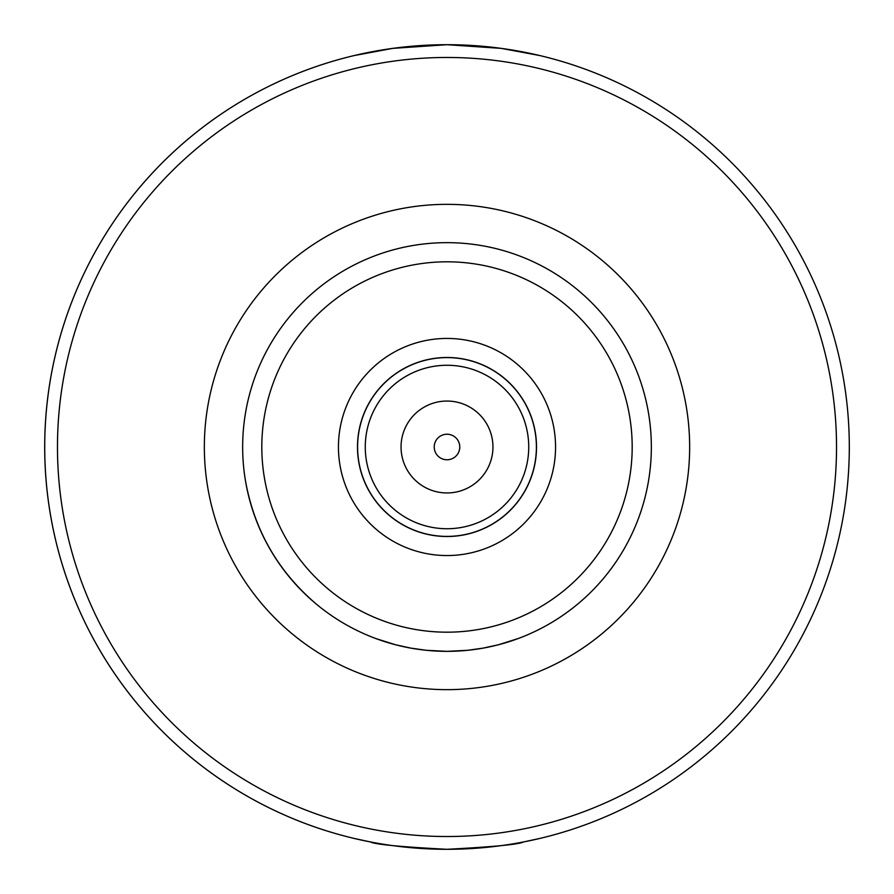 <?xml version="1.0" encoding="UTF-8"?>
<svg xmlns="http://www.w3.org/2000/svg" width="894" height="894" viewBox="0 0 894 894"><rect width="100%" height="100%" fill="white"/><g stroke="black" fill="none" stroke-linecap="round" stroke-linejoin="round"><path stroke-width="1.34" d="M316.644 604.366C278.291 571.78 254.578 530.723 245.537 481.207M518.107 638.573L498.327 644.798L483.118 648.128L467.718 650.296L447 651.346L426.282 650.296L410.882 648.128L395.673 644.798L375.893 638.573M447 651.346A204.346 204.346 0 0 0 623.967 344.827A204.346 204.346 0 0 0 270.033 344.827A204.346 204.346 0 0 0 447 651.346A204.346 204.346 0 0 0 623.967 344.827A204.346 204.346 0 0 0 270.033 344.827A204.346 204.346 0 0 0 447 651.346M447 555.554A108.554 108.554 0 0 0 541.015 392.723A108.554 108.554 0 0 0 352.985 392.723A108.554 108.554 0 0 0 447 555.554M447 536.512A89.512 89.512 0 0 0 524.521 402.244A89.512 89.512 0 0 0 369.479 402.244A89.512 89.512 0 0 0 447 536.512M447 536.4A89.4 89.4 0 0 0 524.42 402.3A89.4 89.4 0 0 0 369.58 402.3A89.4 89.4 0 0 0 447 536.4M447 528.734A81.734 81.734 0 0 0 517.782 406.133A81.734 81.734 0 0 0 376.218 406.133A81.734 81.734 0 0 0 447 528.734M447 492.952A45.952 45.952 0 0 0 486.794 424.024A45.952 45.952 0 0 0 407.206 424.024A45.952 45.952 0 0 0 447 492.952M447 459.773A12.773 12.773 0 0 0 458.063 440.619A12.773 12.773 0 0 0 435.937 440.619A12.773 12.773 0 0 0 447 459.773M539.786 55.551L501.188 48.365L447 44.7L392.812 48.365L354.214 55.551A402.3 402.3 0 0 0 354.214 838.449L370.373 841.936C374.921 844.405 400.467 846.864 447 849.3C493.533 846.864 519.079 844.405 523.627 841.936L539.786 838.449M493.589 47.404L482.57 46.276M447.447 44.7L446.262 44.7M411.43 46.276L400.411 47.404M400.411 846.596L411.43 847.724M446.352 849.3L447.738 849.3M482.57 847.724L493.589 846.596M447 849.3A402.3 402.3 0 0 0 795.403 245.85A402.3 402.3 0 0 0 98.597 245.85A402.3 402.3 0 0 0 447 849.3A402.3 402.3 0 0 0 795.403 245.85A402.3 402.3 0 0 0 98.597 245.85A402.3 402.3 0 0 0 447 849.3M447 632.181A185.181 185.181 0 0 0 607.372 354.404A185.181 185.181 0 0 0 286.628 354.404A185.181 185.181 0 0 0 447 632.181M447 689.654A242.654 242.654 0 0 0 657.146 325.673A242.654 242.654 0 0 0 236.854 325.673A242.654 242.654 0 0 0 447 689.654M447 836.527A389.527 389.527 0 0 0 784.34 252.231A389.527 389.527 0 0 0 109.66 252.231A389.527 389.527 0 0 0 447 836.527"/></g></svg>
